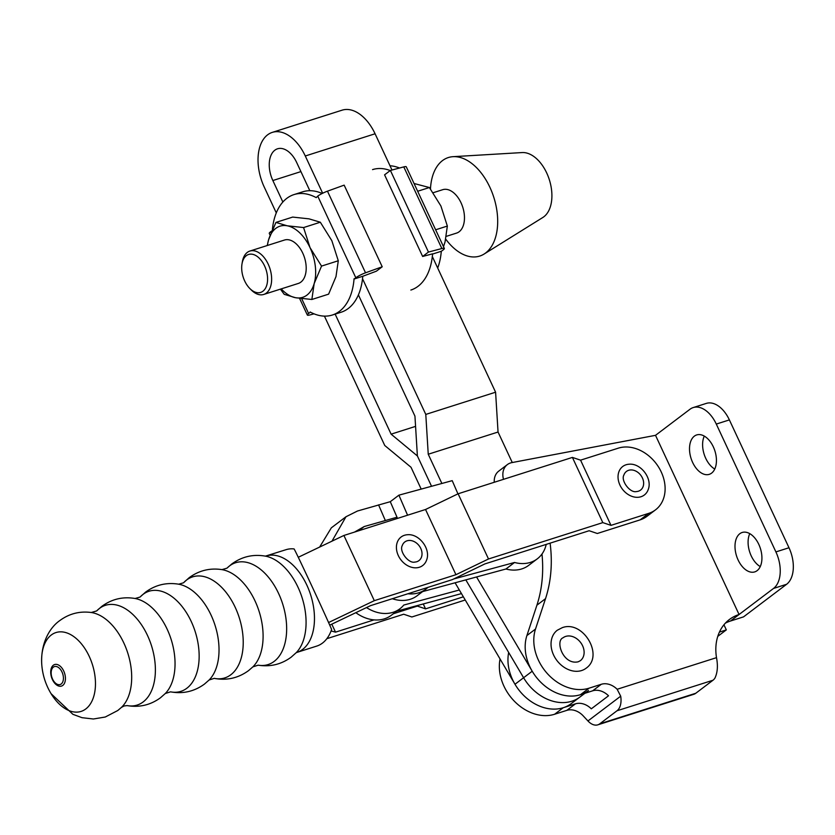 <?xml version="1.0" encoding="UTF-8"?>
<svg xmlns="http://www.w3.org/2000/svg" width="835" height="835" viewBox="0 0 835 835"><rect width="100%" height="100%" fill="white"/><g stroke="black" fill="none" stroke-linecap="round" stroke-linejoin="round"><path stroke-width="1.25" d="M628.64 470.303A11.7 9.112 52.9 0 0 623.902 475.021C620.572 480.553 630.049 493.255 636.427 491.564A11.7 9.112 52.9 0 0 638.389 491.21A11.7 9.112 52.9 0 0 642.397 477.933A11.7 9.112 52.9 0 0 628.64 470.303M640.977 496.741A17.89 13.944 -127.1 0 1 619.935 485.072A17.89 13.944 -127.1 0 1 626.062 464.771A17.89 13.944 -127.1 0 1 629.068 464.218C640.831 462.987 652.605 478.549 648.231 489.529A17.89 13.944 -127.1 0 1 640.977 496.741M62.792 685.41A11.304 6.826 -107.7 0 0 63.721 671.037A11.304 6.826 -107.7 0 0 53.367 665.203A11.304 6.826 -107.7 0 0 52.428 679.586A11.304 6.826 -107.7 0 0 62.792 685.41M61.216 683.98A9.425 5.699 -107.7 0 0 61.999 671.998A9.425 5.699 -107.7 0 0 53.367 667.134A9.425 5.699 -107.7 0 0 51.687 669.566A9.425 5.699 -107.7 0 0 56.185 683.688A9.425 5.699 -107.7 0 0 61.216 683.98M266.208 555.995A50.591 30.561 -107.7 0 1 308.898 589.928A50.591 30.561 -107.7 0 1 302.625 649.411A50.591 30.561 -107.7 0 1 296.884 652.417L316.705 646.102A50.591 30.561 -107.7 0 0 322.456 643.107A50.591 30.561 -107.7 0 0 331.631 629.486C324.93 613.767 295.632 550.923 294.066 548.929A50.591 30.561 -107.7 0 0 286.029 549.691L265.373 556.141M91.255 612.504A51.895 31.344 -107.7 0 1 127.797 653.127A51.895 31.344 -107.7 0 1 121.44 707.391L117.766 710.522L105.273 717.014L93.374 718.998L82.018 717.693L72.895 714.322L51.081 693.676A41.385 24.998 -107.7 0 0 85.775 708.967A41.385 24.998 -107.7 0 0 89.209 656.331A41.385 24.998 -107.7 0 0 51.29 634.997A41.385 24.998 -107.7 0 0 41.75 664.357L41.75 664.357C40.477 643.284 49.735 627.503 59.849 620.541C69.242 613.652 79.711 610.97 91.255 612.504L96.599 610.959L101.86 606.335C111.838 599.05 122.912 596.441 135.082 598.497L140.029 597.067L145.593 592.109C155.519 584.855 166.541 582.225 178.659 584.197L183.481 582.809L189.221 577.653C199.033 570.482 209.94 567.8 221.943 569.627L226.943 568.176L231.744 564.011C241.962 556.569 253.287 553.96 265.718 556.193A53.231 32.158 -107.7 0 1 302.082 597.672A53.231 32.158 -107.7 0 1 296.373 652.532L291.154 657.187C281.259 664.42 270.258 667.082 258.161 665.182A53.45 32.294 -107.7 0 0 274.141 661.414A53.45 32.294 -107.7 0 0 278.577 593.434A53.45 32.294 -107.7 0 0 229.594 565.879A53.45 32.294 -107.7 0 0 227.224 567.946M416.769 561.725A11.7 9.112 -127.1 0 1 414.807 562.08C408.576 563.782 398.932 551.215 402.282 545.537A11.7 9.112 -127.1 0 1 407.021 540.819A11.7 9.112 -127.1 0 1 420.777 548.449A11.7 9.112 -127.1 0 1 416.769 561.725M404.443 535.287A17.89 13.944 52.9 0 0 398.316 555.588A17.89 13.944 52.9 0 0 419.358 567.257A17.89 13.944 52.9 0 0 426.612 560.045C430.985 549.065 419.201 533.502 407.449 534.734A17.89 13.944 52.9 0 0 404.443 535.287M580.576 460.158L618.317 448.155A36.479 28.432 -127.1 0 1 658.94 467.652A36.479 28.432 -127.1 0 1 655.527 509.841A36.479 28.432 -127.1 0 1 648.722 513.358L610.98 525.361L580.576 460.158L572.403 457.413L458.112 493.777L425.537 509.496L343.905 535.465L298.252 557.289M465.241 600L411.864 616.981L403.691 614.226L326.84 638.681M393.337 613.746L417.375 606.106L425.547 608.851L463.362 596.816M331.098 630.947L335.524 632.147L374.049 619.883M335.524 632.147L331.798 624.163M425.547 608.851L423.261 603.955M329.721 625.154L370.542 605.646L452.393 579.605L484.968 563.886L589.134 530.736L597.307 533.492L640.111 519.871A36.479 28.432 52.9 0 0 646.916 516.364L655.527 509.841M610.98 525.361L602.807 522.616L488.506 558.98L455.941 574.699L374.31 600.668L328.552 622.545M374.31 600.668L343.905 535.465M455.941 574.699L425.537 509.496M488.506 558.98L458.112 493.777M602.807 522.616L572.403 457.413M546.215 544.399A36.771 28.651 -127.1 0 1 537.27 558.855L528.659 565.378A36.771 28.651 -127.1 0 1 520.821 569.199A36.771 28.651 -127.1 0 1 505.947 569L514.558 562.477L453.655 578.989M537.27 558.855A36.771 28.651 -127.1 0 1 529.432 562.686A36.771 28.651 -127.1 0 1 514.558 562.477M358.601 530.789L364.217 526.541L397.011 517.22L390.289 501.689L398.9 495.165L407.574 515.205M397.011 517.22L397.523 518.41M427.864 587.402A36.771 28.651 -127.1 0 1 425.756 589.218A36.771 28.651 -127.1 0 1 407.887 593.758M425.756 589.218L417.145 595.731A36.771 28.651 -127.1 0 1 392.314 598.716M366.502 607.577A36.771 28.651 52.9 0 0 399.923 608.767A36.771 28.651 52.9 0 0 403.764 605.062L459.333 590.001M399.923 608.767L391.312 615.28A36.771 28.651 -127.1 0 1 355.835 612.681M461.463 593.601L396.792 611.136M505.947 569L422.635 591.587M398.9 495.165L452.215 480.657L457.935 493.861M364.217 526.541L354.531 532.083M331.975 541.174L345.982 516.75L357.495 511.01L390.289 501.689M345.982 516.75L331.338 527.835L319.638 547.071M385.3 520.414L378.568 504.872M714.75 469.03A20.677 12.494 72.3 0 1 705.721 458.3A20.677 12.494 72.3 0 1 704.281 436.1M692.643 462.465A20.677 12.494 72.3 0 1 696.703 434.931A20.677 12.494 72.3 0 1 713.309 446.819A20.677 12.494 72.3 0 1 709.239 474.353A20.677 12.494 72.3 0 1 692.643 462.465M760.236 566.568A20.677 12.494 72.3 0 1 751.208 555.849A20.677 12.494 72.3 0 1 749.767 533.648M738.13 560.014A20.677 12.494 72.3 0 1 742.19 532.48A20.677 12.494 72.3 0 1 758.796 544.368A20.677 12.494 72.3 0 1 754.725 571.902A20.677 12.494 72.3 0 1 738.13 560.014M503.505 479.332A17.232 13.433 -127.1 0 1 507.367 464.594A17.232 13.433 -127.1 0 1 510.582 462.934A17.232 13.433 -127.1 0 1 511.918 462.6L655.517 435.327L689.971 409.265A28.724 17.358 72.3 0 1 693.227 407.563A28.724 17.358 72.3 0 1 716.294 424.076L775.903 551.914A28.724 17.358 72.3 0 1 773.523 588.445L739.069 614.508A51.707 40.299 52.9 0 0 729.425 619.486A51.707 40.299 52.9 0 0 716.503 657.656C718.058 665.766 717.547 672.572 714.948 678.062A17.232 10.417 72.3 0 1 712.986 680.243L695.764 693.269A17.232 10.417 72.3 0 1 693.802 694.292L597.829 724.832A17.232 10.417 -107.7 0 0 599.78 723.809L617.002 710.773A17.232 10.417 -107.7 0 0 620.697 696.181L617.148 689.272A17.232 13.433 52.9 0 0 601.284 684.293L589.061 688.186A43.086 33.577 -127.1 0 1 547.426 673.678A43.086 33.577 -127.1 0 1 535.517 629.047L545.516 598.674A143.62 111.932 52.9 0 0 550.108 543.157M563.02 637.794A14.362 11.189 -127.1 0 1 565.702 636.406A14.362 11.189 -127.1 0 1 581.692 644.088A14.362 11.189 -127.1 0 1 580.346 660.694L578.206 661.8C563.082 665.286 555.014 640.904 563.02 637.794M581.619 670.547A23.839 18.579 -127.1 0 1 555.077 657.803A23.839 18.579 -127.1 0 1 557.3 630.227L562.289 627.659C582.997 619.821 604.457 655.673 586.066 668.25A23.839 18.579 -127.1 0 1 581.619 670.547M725.396 623.119A51.707 40.299 -127.1 0 1 730.458 621.031L739.069 614.508L655.517 435.327M541.988 554.022A143.62 111.932 -127.1 0 1 536.905 605.187L526.906 635.56A43.086 33.577 52.9 0 0 538.815 680.191A43.086 33.577 52.9 0 0 580.45 694.699L592.662 690.816A17.232 13.433 -127.1 0 1 608.527 695.785L591.305 708.821A17.232 13.433 52.9 0 0 575.44 703.842L563.228 707.736A43.086 33.577 -127.1 0 1 523.211 694.939A43.086 33.577 -127.1 0 1 508.672 652.448M597.829 724.832A17.232 10.417 -107.7 0 1 587.955 720.96L582.694 715.334A17.232 13.433 52.9 0 0 566.829 710.366L554.617 714.249A43.086 33.577 -127.1 0 1 514.6 701.452A43.086 33.577 -127.1 0 1 500.061 658.961M507.367 464.594L498.756 471.117A17.232 13.433 52.9 0 0 494.268 482.275M730.458 621.031L743.547 616.867L786.612 584.281A28.724 17.358 72.3 0 0 788.991 547.75L729.383 419.911A28.724 17.358 72.3 0 0 706.316 403.399L693.227 407.563M723.945 624.789L726.325 629.893L717.776 636.364M719.426 632.095L726.325 629.893M242.014 263.829L242.369 261.752A22.775 13.757 72.3 0 1 249.905 251.043A22.775 13.757 72.3 0 1 268.192 264.131A22.775 13.757 72.3 0 1 263.724 294.452A22.775 13.757 72.3 0 1 251.377 290.069L249.884 288.576A19.904 12.024 -107.7 0 0 265.133 288.816A19.904 12.024 -107.7 0 0 264.58 265.916A19.904 12.024 -107.7 0 0 251.617 254.153A19.904 12.024 -107.7 0 0 242.014 263.829A19.904 12.024 -107.7 0 0 244.686 280.967A19.904 12.024 -107.7 0 0 249.884 288.576M263.724 294.452L298.272 283.462A22.775 13.757 -107.7 0 0 302.75 253.141A22.775 13.757 -107.7 0 0 284.464 240.042L249.905 251.043M433.188 192.718L442.738 189.681A22.775 13.757 72.3 0 1 461.024 202.78A22.775 13.757 72.3 0 1 456.547 233.101L446.381 236.326M430.474 188.96A51.707 31.239 72.3 0 1 453.05 156.677A51.707 31.239 72.3 0 1 489.874 187.259A51.707 31.239 72.3 0 1 484.049 254.07A51.707 31.239 72.3 0 1 445.775 239.207M453.05 156.677L522.157 152.565A34.465 20.823 72.3 0 1 546.695 172.949A34.465 20.823 72.3 0 1 542.813 217.497L484.049 254.07M443.5 246.638L445.045 241.952L447.351 226.066L440.901 205.984L429.388 187.531L414.056 183.502M447.351 226.066L435.64 229.792M417.667 191.257L429.388 187.531M390.008 165.768A63.189 38.18 72.3 0 1 399.558 168.012M432.697 254.017L441.423 251.241L443.072 249.999A8.621 1.43 155 0 0 444.335 248.444A8.621 1.43 155 0 0 441.851 248.527L428.459 252.066L390.394 170.434L384.58 174.839L422.646 256.47L432.613 253.83M441.287 251.283A63.189 38.18 72.3 0 1 437.686 268.025M338.29 260.76L321.538 266.094L314.169 283.587L311.862 299.483L328.614 294.15L335.983 276.646L338.29 260.76L331.839 240.689L320.316 222.225L309.033 218.853L292.678 217.079L275.926 222.413L287.219 225.794L303.575 227.558L320.316 222.225M311.862 299.483L295.517 297.709L284.224 294.327L280.414 289.14M321.538 266.094L310.025 247.63L303.575 227.558M267.221 245.532L268.557 239.906L275.926 222.413M267.43 245.469A37.345 22.555 72.3 0 1 268.557 239.906A37.345 22.555 72.3 0 1 287.219 225.794A37.345 22.555 72.3 0 1 310.025 247.63A37.345 22.555 72.3 0 1 314.169 283.587A37.345 22.555 72.3 0 1 295.517 297.709A37.345 22.555 72.3 0 1 281.238 288.879M322.185 193.48A63.189 38.18 -107.7 0 0 302.74 191.81L294.014 194.586A63.189 38.18 -107.7 0 0 272.398 229.635M355.814 277.763L354.176 279.005L362.891 276.228L376.397 271.177L382.221 266.772L365.532 272.805A8.621 1.43 155 0 0 355.814 277.763L317.749 196.131L316.214 197.613A63.189 38.18 -107.7 0 0 294.014 194.586M310.463 312.175L310.14 312.008A63.189 38.18 -107.7 0 0 332.34 315.025A63.189 38.18 -107.7 0 0 354.061 278.775L354.176 279.005M332.34 315.025L341.066 312.248A63.189 38.18 -107.7 0 0 362.766 276.27M271.866 230.857L270.54 231.859L271.02 232.881M310.255 312.238L308.606 313.49A8.621 1.43 155 0 0 307.343 315.045A8.621 1.43 155 0 0 309.827 314.962L314.043 313.845M270.112 235.22L269.277 233.414A8.621 1.43 -25 0 1 270.54 231.859M382.221 266.772L344.156 185.14L327.466 191.173L365.532 272.805M317.749 196.131A8.621 1.43 -25 0 1 327.466 191.173M372.546 169.609A63.189 38.18 72.3 0 1 390.237 170.549M432.582 253.84A63.189 38.18 72.3 0 1 410.862 290.048M441.851 248.527L403.785 166.896L390.394 170.434M428.459 252.066L422.646 256.47M403.785 166.896A8.621 1.43 -25 0 1 406.269 166.812L444.335 248.444M322.654 193.24L305.286 155.988A41.072 24.81 -107.7 0 0 272.304 132.379A41.072 24.81 -107.7 0 0 267.638 134.811A41.072 24.81 -107.7 0 0 264.236 187.05L276.291 212.904M309.827 190.714L296.675 162.501A23.839 14.404 -107.7 0 0 277.533 148.797A23.839 14.404 -107.7 0 0 274.83 150.216A23.839 14.404 -107.7 0 0 272.847 180.537L282.867 202.028M588.498 690.555A43.086 33.577 -127.1 0 1 532.208 671.225L523.597 677.738L465.815 579.876L523.597 677.738A43.086 33.577 52.9 0 0 579.887 697.068A43.086 33.577 -127.1 0 1 523.597 677.738L514.986 684.262A43.086 33.577 52.9 0 0 571.276 703.581L584.876 693.29M532.208 671.225L476.555 576.964M335.148 314.137L391.114 434.158L417.385 455.941L414.943 416.122L358.403 294.88M391.114 434.158L415.569 426.372M455.075 582.788L514.986 684.262M431.538 486.283L417.385 455.941L431.538 486.283M441.872 483.475L428.24 454.24L425.787 414.421L362.526 278.733M421.195 489.101L411.018 467.266L384.747 445.483L324.418 316.121M272.304 132.379L342.11 110.168A41.072 24.81 72.3 0 1 375.082 133.777L391.98 170.016M432.321 256.522L495.593 392.21L498.046 432.029L512.273 462.538M428.24 454.24L498.046 432.029M425.787 414.421L495.593 392.21M96.943 610.667A52.344 31.626 -107.7 0 1 99.501 608.402A52.344 31.626 -107.7 0 1 147.471 635.393A52.344 31.626 -107.7 0 1 143.129 701.964A52.344 31.626 -107.7 0 1 127.15 705.596C139.351 707.683 150.457 705.074 160.466 697.778L165.309 693.499A52.365 31.636 -107.7 0 0 171.112 639.339A52.365 31.636 -107.7 0 0 135.082 598.497M140.311 596.827L140.311 596.827A52.532 31.73 -107.7 0 1 143.077 594.353A52.532 31.73 -107.7 0 1 191.215 621.438A52.532 31.73 -107.7 0 1 186.852 688.238A52.532 31.73 -107.7 0 1 170.538 691.839L170.538 691.839C182.938 694.104 194.242 691.516 204.45 684.095L209.136 679.982A52.72 31.855 -107.7 0 0 215.065 625.352A52.72 31.855 -107.7 0 0 178.659 584.197M183.731 582.59L183.742 582.59A53.022 32.033 -107.7 0 1 186.623 579.991A53.022 32.033 -107.7 0 1 235.209 607.327A53.022 32.033 -107.7 0 1 230.815 674.764A53.022 32.033 -107.7 0 1 214.209 678.364L214.198 678.364C226.755 680.734 238.194 678.156 248.538 670.63L252.88 666.862A53.388 32.252 -107.7 0 0 259.09 611.345A53.388 32.252 -107.7 0 0 221.943 569.627M640.111 519.871L648.722 513.358M617.148 689.272L716.503 657.656M617.002 710.773L712.986 680.243M599.78 723.809L695.764 693.269M554.617 714.249L563.228 707.736M536.905 605.187L545.516 598.674M526.906 635.56L535.517 629.047M773.523 588.445L786.612 584.281M580.45 694.699L589.061 688.186M592.662 690.816L601.284 684.293M587.955 720.96L620.697 696.181M566.829 710.366L575.44 703.842M775.903 551.914L788.991 547.75M716.294 424.076L729.383 419.911M301.675 298.627L308.606 313.49M272.847 180.537L300.913 171.603M305.286 155.988L375.082 133.777M252.88 666.862L258.161 665.182M209.136 679.982L214.219 678.364M165.309 693.499L170.538 691.839M121.44 707.391L124.102 705.961L127.15 705.596M41.75 664.357A65.433 65.433 0 0 0 51.081 693.676M296.884 652.417L296.122 652.772M299.556 298.356L307.343 315.045"/></g></svg>
